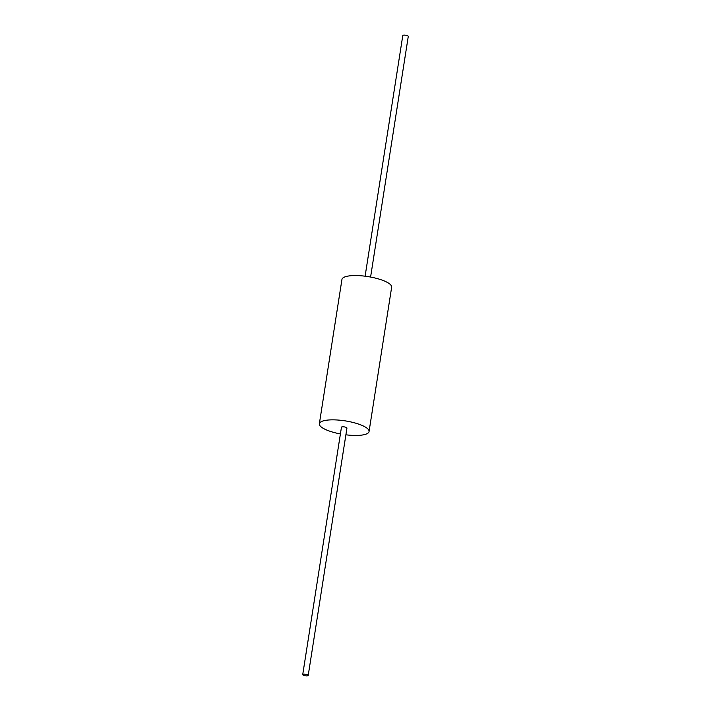 <?xml version="1.0" encoding="UTF-8"?>
<svg xmlns="http://www.w3.org/2000/svg" width="711" height="711" viewBox="0 0 711 711"><rect width="100%" height="100%" fill="white"/><g stroke="black" fill="none" stroke-linecap="round" stroke-linejoin="round"><path stroke-width="1.07" d="M345.893 434.803A25.152 6.843 -171.1 0 0 369.053 431.541L391.645 287.244A25.152 6.843 -171.1 0 0 385.033 281.28A25.152 6.843 -171.1 0 0 358.211 275.61A25.152 6.843 -171.1 0 0 341.947 279.459L319.355 423.756A25.152 6.843 -171.1 0 0 325.967 429.72A25.152 6.843 -171.1 0 0 340.409 433.941M369.053 431.541A25.152 6.843 -171.1 0 0 362.432 425.578A25.152 6.843 -171.1 0 0 335.61 419.908A25.152 6.843 -171.1 0 0 319.355 423.756M308.21 675.45L346.941 428.075A2.773 0.755 -171.1 0 0 346.213 427.418A2.773 0.755 -171.1 0 0 343.253 426.796A2.773 0.755 -171.1 0 0 341.458 427.222L302.726 674.588A2.773 0.755 -171.1 0 0 303.455 675.246A2.773 0.755 -171.1 0 0 306.414 675.877A2.773 0.755 -171.1 0 0 308.21 675.45A2.773 0.755 -171.1 0 0 307.472 674.792A2.773 0.755 -171.1 0 0 304.512 674.17A2.773 0.755 -171.1 0 0 302.726 674.588M370.591 277.059L408.274 36.412A2.773 0.755 -171.1 0 0 407.545 35.754A2.773 0.755 -171.1 0 0 404.586 35.123A2.773 0.755 -171.1 0 0 402.79 35.55L365.107 276.197"/></g></svg>
